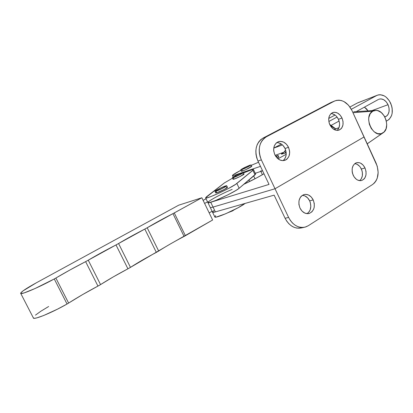 <?xml version="1.0" encoding="UTF-8"?>
<svg xmlns="http://www.w3.org/2000/svg" width="413" height="413" viewBox="0 0 413 413"><rect width="100%" height="100%" fill="white"/><g stroke="black" fill="none" stroke-linecap="round" stroke-linejoin="round"><path stroke-width="0.62" d="M20.769 293.462L33.303 317.793C32.766 320.54 51.708 312.858 67.045 304.025L82.486 294.65L99.342 285.326L113.436 276.803L129.29 268.063L170.455 243.918L212.628 220.005L201.859 197.76L178.71 205.178L36.473 282.729L178.71 205.178L201.859 197.76L212.628 220.005L185.406 235.715L174.271 212.938L201.859 197.76L172.944 213.64L184.095 236.437L185.406 235.715L174.271 212.938L172.944 213.64L184.095 236.437C174.384 241.538 165.912 246.411 158.685 251.047L147.193 227.764C154.57 223.366 163.156 218.658 172.944 213.64L144.824 229.07L156.346 252.395L158.685 251.047L147.193 227.764L144.824 229.07L156.346 252.395C146.563 257.573 137.932 262.56 130.456 267.356L118.577 243.52C126.202 238.972 134.953 234.156 144.824 229.07L116.012 244.935L127.927 268.817C117.736 274.206 108.609 279.467 100.55 284.593L88.253 260.185C96.477 255.311 105.728 250.226 116.012 244.935L127.927 268.817L130.456 267.356L118.577 243.52L85.625 261.635L97.953 286.09L100.55 284.593L88.253 260.185L85.625 261.635L97.953 286.09C87.112 291.846 77.334 297.505 68.625 303.07L55.874 278.042C64.764 272.75 74.681 267.283 85.625 261.635L69.978 269.973L54.268 278.956L67.045 304.025L68.625 303.07L55.874 278.042L54.268 278.956C38.719 287.5 19.845 295.476 20.65 293.235C21.352 291.655 26.628 288.155 36.473 282.729L22.999 290.897L20.681 293.096L20.908 293.519L24.16 292.91L35.002 288.553L54.268 278.956L67.045 304.025L57.453 309.172L43.644 315.517L36.989 317.834L34.852 318.268L33.618 318.191L33.319 317.618M35.472 315.129L40.872 311.221L48.651 306.503M212.081 211.249L209.184 212.896L212.081 211.249M256.039 173.016L255.43 173.672L256.039 173.016M207.527 201.828L204.611 203.449L207.527 201.828M203.129 200.382L206.046 198.772L203.129 200.382M248.956 179.98L249.674 181.488L248.956 179.98M255.022 178.767L253.696 175.979L255.022 178.767M229.086 212.251L232.56 210.904L233.546 210.114L231.75 211.239M212.664 211.673L212.514 212.158L212.979 212.349L215.4 211.895M212.545 212.205L214.796 216.861C214.301 219.324 238.724 208.513 245.085 203.428L238.1 207.734L225.668 213.764L216.371 217.026L214.812 216.913L215.694 215.632M212.561 212.22L215.379 211.905L274.124 195.137L285.099 218.286L288.61 217.434L261.331 159.857L275.022 188.762L364.085 136.946L275.022 188.762L288.61 217.434C292.786 225.126 298.294 228.353 305.13 227.119L308.299 225.72L372.614 184.487C378.447 179.583 379.619 172.495 376.129 163.212L351.953 110.488L377.25 166.207L378.158 172.474L377.198 178.328L376.047 180.827L374.498 182.907L372.614 184.487L308.299 225.72L305.816 226.913L303.137 227.455L300.349 227.32L297.566 226.505L294.903 225.049L292.456 222.994L290.329 220.423L288.61 217.434L285.099 218.286L274.124 195.137L215.379 211.905C213.552 212.416 212.592 212.489 212.499 212.106L213.413 210.914M232.354 177.833L233.056 179.304L234.13 179.118L233.412 177.621L232.343 177.812C232.034 177.451 239.349 173.744 242.224 172.799L243.324 172.577L243.03 172.928L240.211 174.57L232.504 177.858L233.138 177.146L237.558 174.792L243.334 172.593C243.68 172.939 236.262 176.702 233.412 177.621L234.13 179.118L233.061 179.314L233.846 178.633M216.784 192.799L216.014 191.204L214.951 191.358C214.621 190.925 222.602 186.852 225.612 185.912L226.561 185.68L226.35 186.144L223.257 187.967L215.09 191.42L215.87 190.579L220.671 188.003L226.722 185.742C227.098 186.149 218.993 190.29 216.014 191.204L216.784 192.799L215.72 192.954L216.784 192.799C219.768 191.895 227.868 187.755 227.486 187.332L224.032 189.572L216.784 192.799M208.844 201.467L207.904 202.633L209.412 202.628L215.751 200.429L228.131 194.735L236.102 190.352L239.153 188.256L236.85 183.449C232.4 187.414 204.858 200.052 205.586 197.817L224.393 182.933L232.524 178.184L224.393 182.933L206.557 196.733L205.597 197.858L207.083 197.817L210.836 196.588L219.422 192.938L228.781 188.318L235.596 184.363L253.443 169.81L253.422 169.521L251.703 169.769L243.5 172.944C249.664 170.28 252.999 169.17 253.499 169.614L252.885 170.362L255.022 174.859L255.601 174.023M242.932 174.281L243.866 174.038M244.031 174.064L239.912 176.588L234.13 179.118C236.979 178.204 244.398 174.436 244.042 174.085L243.334 172.593M214.961 191.389L215.715 192.948L216.118 192.52M226.376 187.497L227.326 187.27M227.47 187.306L226.722 185.742M212.499 212.106L210.196 207.352C210.284 207.708 211.234 207.62 213.051 207.089L275.022 188.762L213.051 207.089C211.234 207.62 210.284 207.708 210.196 207.352L207.935 202.675L210.723 202.272C208.911 202.819 207.966 202.928 207.894 202.587C207.218 204.936 234.754 192.324 239.153 188.256L236.85 183.449L252.885 170.362L255.022 174.859L239.153 188.256L255.626 174.079L253.499 169.614M331.164 113.621L332.573 113.833L335.31 115.242L336.533 116.383L338.464 119.326L342.005 118.004C344.086 123.771 343.131 127.793 339.14 130.069C335.392 131.029 332.279 129.228 329.811 124.674L331.778 127.663L334.38 129.677L337.214 130.405L338.577 130.245L340.942 128.923L341.856 127.813L342.976 124.907L343.027 121.463L342.005 118.004L340.069 115.041L337.504 113.028L334.69 112.259L333.322 112.393L330.932 113.678L329.295 116.13L328.671 119.393L329.161 122.955L329.811 124.674C327.741 118.954 328.655 114.938 332.563 112.635C336.373 111.603 339.522 113.394 342.005 118.004L338.464 119.326L339.476 122.769L339.584 124.514L338.99 127.736L334.071 129.512L338.99 127.736L337.39 130.193M367.224 143.796L382.743 133.038C373.321 139.331 362.697 116.125 372.779 111.185L352.965 112.697L372.779 111.185L370.244 113.647L368.85 117.426L368.654 119.636L369.325 124.261L371.292 128.557L374.24 131.861L377.719 133.662L381.184 133.693L384.105 131.969L386.052 128.768L386.733 124.581L386.062 120.033L384.142 115.8L381.251 112.517L377.818 110.674L376.052 110.395L372.779 111.185L375.314 110.416C384.405 109.109 391.034 127.834 383.223 132.728L367.224 143.796M330.085 124.664L329.682 124.385L330.085 124.664M335.268 128.464L329.693 124.416L335.707 128.861L330.483 125.934L332.77 126.765L335.268 128.464M375.309 110.416L353.714 111.784M275.636 156.207L278.114 155.438L276.096 156.857L278.145 155.469L275.636 156.202M388.034 104.696C390.001 109.977 389.361 113.869 386.114 116.378L384.761 116.853L386.114 116.378L384.88 117.085L387.162 115.573L388.024 114.473L389.056 111.587L389.056 108.16L388.034 104.696L371.912 110.627L388.034 104.696C385.608 100.101 382.588 98.268 378.964 99.203L380.941 98.877L383.651 99.678L386.134 101.717L388.034 104.696M377.363 95.202L357.302 103.033L377.379 95.197C382.691 93.808 387.12 96.482 390.667 103.219C393.537 110.911 392.613 116.595 387.884 120.271L389.413 119.089L391.591 115.516L392.159 113.265L392.159 108.263L391.591 105.697L389.423 100.917L386.17 97.179L384.281 95.888L380.332 94.711L378.416 94.871L376.646 95.537L351.349 109.275L376.646 95.537L358.169 102.641M240.717 169.877L241.383 171.271L242.431 171.065L241.755 169.65L240.707 169.862C242.292 168.597 245.399 167.028 250.025 165.154L251.068 165.019L248.208 166.749L240.872 169.898L245.585 167.059L251.109 164.932C249.514 166.196 246.396 167.771 241.755 169.65L242.431 171.065C247.077 169.191 250.19 167.616 251.78 166.341L251.109 164.932M386.356 121.154L387.884 120.271L386.356 121.154M282.461 144.927L273.865 148.071L281.341 144.039L273.865 148.071L282.461 144.927M328.733 118.454L335.051 115.046L328.733 118.454M349.95 107.003L357.302 103.033L349.95 107.003M337.075 117.029L328.831 121.51L337.075 117.029M283.938 152.216L275.115 155.324L283.938 152.216L281.563 153.791L281.506 154.173L286.194 152.784L281.377 154.09L283.938 152.216L284.733 151.132L283.938 152.216M285.636 149.971L284.733 151.132L285.595 152.97L284.733 151.132L285.636 149.971M236.799 172.464L240.903 170.264L232.947 174.905L232.493 175.602L233.872 175.427L260.474 166.356L235.209 175.009C233.428 175.613 232.509 175.783 232.436 175.53C232.457 175.127 233.913 174.105 236.799 172.464M251.29 165.319L258.523 162.247L251.29 165.319M286.209 154.286L277.975 158.809L286.209 154.286M242.101 170.667L241.429 171.168L241.894 171.235L245.885 169.629L251.77 166.325M251.765 166.32L250.696 166.558M278.145 155.469L278.842 156.945L277.2 158.122L278.837 156.93M278.811 156.914L277.582 157.198M262.596 170.827L255.244 173.279L262.596 170.827M235.575 175.778L235.209 175.009L235.575 175.778M331.185 125.376L339.099 121.03L331.185 125.376M356.249 111.624L378.427 99.456L356.249 111.624M368.014 110.875L364.426 107.137L366.667 108.991L368.014 110.875M307.112 213.671C310.906 210.687 311.753 206.417 309.662 200.868L313.219 199.938C315.501 206.546 314.154 211.053 309.182 213.464C305.383 214.192 302.321 212.406 299.993 208.106L302.094 211.167L304.887 213.118L307.933 213.676L309.409 213.397L311.975 211.781L313.72 208.993L314.2 207.29L314.288 203.583L313.219 199.938L311.154 196.908L308.403 194.941L305.372 194.342L303.896 194.595L301.299 196.17L300.282 197.429L299.012 200.661L298.909 204.414L299.993 208.106C297.721 201.554 299.017 197.053 303.875 194.606C307.752 193.79 310.865 195.571 313.219 199.938L309.662 200.868C307.917 197.44 305.491 195.586 302.373 195.303L304.861 195.896L307.602 197.853L309.662 200.868L310.328 202.633L310.824 206.361L310.153 209.871L309.404 211.379L307.205 213.614M361.37 169.025C359.764 165.799 357.57 163.997 354.777 163.625L356.971 164.245L359.47 166.145L360.518 167.487L361.995 170.698L362.377 172.443L362.346 175.897L361.277 178.865L359.671 180.667C362.697 177.848 363.264 173.966 361.37 169.025L365.009 167.977L361.37 169.025M353.203 175.267C351.081 169.185 352.134 165.024 356.357 162.779C359.888 162.01 362.774 163.739 365.009 167.977L363.11 165.081L360.601 163.166L359.233 162.676L356.533 162.722L355.299 163.264L353.316 165.277L352.217 168.272L352.175 171.782L352.563 173.563L354.07 176.826L356.357 179.288L357.679 180.094L360.435 180.698L361.762 180.476L364.049 179.03L364.932 177.869L366.001 174.89L366.026 171.416L365.009 167.977C367.136 174.095 366.047 178.261 361.742 180.481C358.267 181.183 355.423 179.448 353.203 175.267M277.051 142.63L278.61 142.81L281.625 144.24L282.967 145.422L285.063 148.51L288.501 147.276C290.731 153.445 289.565 157.781 285.001 160.285C280.85 161.338 277.459 159.49 274.831 154.756L276.973 157.89L279.833 159.965L282.967 160.657L285.894 159.877L287.138 158.969L288.955 156.284L289.673 152.81L289.58 150.941L288.501 147.276L286.4 144.173L283.581 142.093L280.468 141.354L278.945 141.535L276.261 142.975L274.402 145.644L273.654 149.145L273.742 151.039L274.831 154.756C272.616 148.644 273.731 144.318 278.181 141.778C282.409 140.637 285.848 142.47 288.501 147.276L285.063 148.51C283.034 144.617 280.236 142.661 276.664 142.64M337.163 130.4C339.847 127.617 340.281 123.926 338.464 119.326C336.636 115.712 334.143 113.812 330.989 113.621M262.301 170.874L260.655 170.951M263.979 173.754L256.953 177.745L243.856 184.286C252.064 180.419 258.775 176.909 263.979 173.754M209.334 201.095L207.951 202.365M210.723 202.272L269.033 184.41L257.955 161.049L261.331 159.857L260.071 156.542L259.349 153.084L259.199 149.625L259.622 146.305L260.603 143.249L262.095 140.585L264.041 138.407L266.364 136.801L334.267 101.195L336.533 100.369L338.97 100.158L341.479 100.566L343.967 101.572L348.52 105.201L351.953 110.488C347.483 102.166 341.835 98.955 335 100.855L330.761 102.615L334.267 101.195L266.364 136.801L262.993 138.118C255.771 143.115 254.088 150.76 257.955 161.049L261.331 159.857C257.444 149.506 259.121 141.819 266.364 136.801L262.993 138.118L260.68 139.718L258.734 141.881L257.242 144.535L256.267 147.575L255.838 150.874L255.988 154.317L256.7 157.751L257.955 161.049L269.033 184.41L210.723 202.272L213.051 207.089L210.723 202.272M205.622 197.899L207.894 202.587C207.28 201.446 222.163 193.403 232.168 189.417M334.984 100.86L330.761 102.615L262.993 138.118L331.675 102.197M285.063 148.51L286.126 152.154L286.013 155.809L284.722 158.928L283.06 160.657C286.4 157.673 287.066 153.626 285.063 148.51M212.545 211.864L213.893 210.527M215.379 211.905L213.051 207.089L215.379 211.905M301.567 227.899L296.797 228.1L294.025 227.295L291.366 225.849L288.93 223.805L286.813 221.249L285.099 218.286C289.26 225.926 294.748 229.132 301.562 227.899L304.211 227.32M232.674 210.842L234.207 209.778M367.234 143.817L383.052 132.841M339.011 127.669L334.009 129.476M233.195 177.11L232.462 175.577M260.871 171.405L262.425 174.684M284.743 160.373L285.001 160.285M361.437 180.564L361.742 180.481M308.733 213.573L309.182 213.464"/></g></svg>
